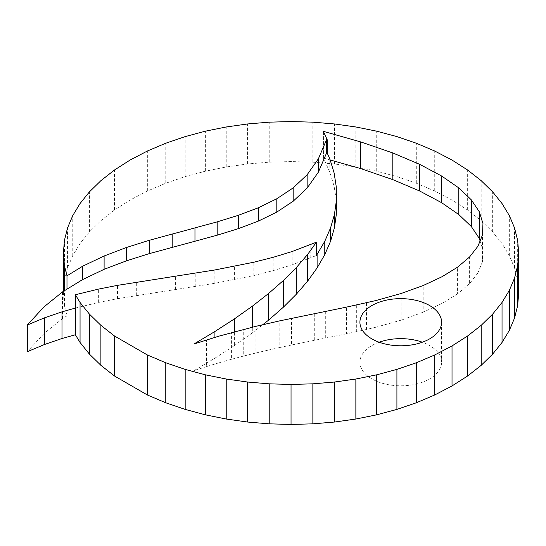 <?xml version="1.0" encoding="UTF-8"?>
<svg xmlns="http://www.w3.org/2000/svg" width="546" height="546" viewBox="0 0 546 546"><rect width="100%" height="100%" fill="white"/><g stroke="black" fill="none" stroke-linecap="round" stroke-linejoin="round"><path stroke-width="0.41" stroke-dasharray="2.73 2.05" d="M518.7 293.004L517.656 280.405L514.53 267.902L509.322 255.583L502.033 243.543L492.656 231.879L481.19 220.68L467.649 210.046L452.02 200.061L434.732 191.039L416.305 183.224L396.915 176.604L376.713 171.191L355.862 166.98L334.521 163.971L312.865 162.169L291.038 161.568L269.219 162.169L247.563 163.971L226.221 166.98L205.371 171.191L185.169 176.604L165.779 183.224L147.352 191.039L130.064 200.061L114.435 210.046L100.894 220.68L89.428 231.879L80.05 243.543L72.761 255.583L67.554 267.902L64.428 280.405L63.384 293.004L64.428 305.603L66.987 315.841L62.497 318.591L43.919 333.606L27.3 351.699M379.156 342.219A40.834 23.574 0 0 0 359.923 362.223A40.834 23.574 0 0 0 371.887 378.89A40.834 23.574 0 0 0 416.386 384.002A40.834 23.574 0 0 0 441.591 362.223A40.834 23.574 0 0 0 422.365 342.219M43.919 333.606L43.919 306.934M62.497 318.591L62.497 291.919M66.987 315.841L66.987 289.168M64.428 305.603L64.428 290.738M63.384 293.004L63.384 291.38M64.428 280.405L64.428 240.397M67.554 267.902L67.554 227.894M72.761 255.583L72.761 215.574M80.05 243.543L80.05 203.535M89.428 231.879L89.428 191.871M100.894 220.68L100.894 180.678M114.435 210.046L114.435 170.038M130.064 200.061L130.064 160.053M147.352 191.039L147.352 151.03M165.779 183.224L165.779 143.216M185.169 176.604L185.169 136.596M205.371 171.191L205.371 131.183M226.221 166.98L226.221 126.972M247.563 163.971L247.563 123.962M269.219 162.169L269.219 122.161M291.038 161.568L291.038 121.56M312.865 162.169L312.865 122.161M334.521 163.971L334.521 123.962M355.862 166.98L355.862 126.972M376.713 171.191L376.713 131.183M396.915 176.604L396.915 136.596M416.305 183.224L416.305 143.216M434.732 191.039L434.732 151.03M452.02 200.061L452.02 160.053M467.649 210.046L467.649 170.038M481.19 220.68L481.19 180.678M492.656 231.879L492.656 191.871M502.033 243.543L502.033 203.535M509.322 255.583L509.322 215.574M514.53 267.902L514.53 227.894M517.656 280.405L517.656 240.397M336.377 213.984L336.275 200.191L334.118 186.275L329.845 172.229L323.423 158.047L323.423 131.374M329.845 172.229L329.845 158.893M323.423 158.047L323.382 131.354M323.382 158.026L330.166 159.944M480.084 240.929L482.964 250.17L482.964 223.498M482.964 250.17L482.459 261.691L482.459 235.026M482.459 261.691L477.955 272.877L477.955 246.205M477.955 272.877L469.608 283.627L469.608 256.954M469.608 283.627L457.589 293.83L457.589 267.158M457.589 293.83L442.055 303.392L442.055 276.72M442.055 303.392L423.164 312.21L423.164 285.538M423.164 312.21L401.085 320.181L401.085 293.509M401.085 320.181L375.982 327.204L375.982 300.532M375.982 327.204L366.509 329.45L366.509 302.777M366.509 329.45L356.681 331.634L356.681 304.961M356.681 331.634L346.526 333.79L346.526 307.118M346.526 333.79L291.53 344.997L291.53 318.325M291.53 344.997L279.832 347.502L279.832 320.83M279.832 347.502L267.95 350.163L267.95 323.491M267.95 350.163L255.91 352.996L255.91 326.324M255.91 352.996L243.721 356.026L243.721 329.354M243.721 356.026L231.415 359.288L231.415 332.616M231.415 359.288L219.007 362.797L219.007 336.124M219.007 362.797L206.518 366.584L206.518 339.912M206.518 366.584L193.966 370.679L193.966 344.007M193.966 370.679L214.926 358.176L214.926 337.367M214.926 358.176L234.384 345.584L234.384 331.825M234.384 345.584L252.3 332.903L252.3 327.218M252.3 332.903L262.762 324.713M75.375 308.074L98.635 302.416L117.513 298.689L214.837 283.306L253.856 275.546L273.116 270.659L292.117 264.871L316.448 255.521M310.79 258.019L310.79 244.683M292.117 264.871L292.117 251.535M273.116 270.659L273.116 257.323M253.856 275.546L253.856 262.21M234.405 279.709L234.405 266.373M214.837 283.306L214.837 269.97M195.209 286.507L195.209 273.171M156.067 292.39L156.067 279.054M136.684 295.406L136.684 282.07M117.513 298.689L117.513 285.353M98.635 302.416L98.635 289.08M80.105 306.743L80.105 293.407M334.118 186.275L334.118 172.939M336.275 200.191L336.275 186.855M336.063 335.933L336.063 309.261M325.314 338.104L325.314 311.432M314.291 340.322L314.291 313.65M303.023 342.608L303.023 315.936M175.6 289.476L175.6 276.139M359.923 322.215L359.923 362.223M441.591 322.215L441.591 362.223"/><path stroke-width="0.82" d="M327.238 153.146L327.238 139.81L326.583 139.619L318.4 158.784L307.145 174.727L293.168 187.892L276.815 198.744L258.463 207.719L238.465 215.281L217.178 221.867L149.222 240.308L126.399 247.509L104.102 255.992L82.678 266.202L66.987 275.832L64.428 265.595L63.384 252.996L64.428 240.397L67.554 227.894L72.761 215.574L80.05 203.535L89.428 191.871L100.894 180.678L114.435 170.038L130.064 160.053L147.352 151.03L165.779 143.216L185.169 136.596L205.371 131.183L226.221 126.972L247.563 123.962L269.219 122.161L291.038 121.56L312.865 122.161L334.521 123.962L355.862 126.972L376.713 131.183L396.915 136.596L416.305 143.216L434.732 151.03L452.02 160.053L467.649 170.038L481.19 180.678L492.656 191.871L502.033 203.535L509.322 215.574L514.53 227.894L517.656 240.397L518.7 252.996L518.7 293.004L517.656 305.603L514.53 318.106L509.322 330.426L502.033 342.465L492.656 354.129L481.19 365.329L467.649 375.962L452.02 385.947L434.732 394.97L416.305 402.784L396.915 409.404L376.713 414.817L355.862 419.028L334.521 422.038L312.865 423.839L291.038 424.44L269.219 423.839L247.563 422.038L226.221 419.028L205.371 414.817L185.169 409.404L165.779 402.784L147.352 394.97L147.352 354.961L114.435 335.954L100.894 325.32L89.428 314.121L80.05 302.457L75.375 294.738L98.635 289.08L117.513 285.353L214.837 269.97L253.856 262.21L273.116 257.323L292.117 251.535L316.448 242.185L316.448 255.521L324.781 241.291L330.583 227.859L334.459 214.312L336.377 200.648L336.275 186.855L334.118 172.939L329.845 158.893L327.238 153.146L326.583 152.955L318.4 172.12L307.145 188.063L293.168 201.228L276.815 212.08L258.463 221.055L238.465 228.617L217.178 235.203L149.222 253.644L126.399 260.845L104.102 269.328L82.678 279.538L62.497 291.919L43.919 306.934L27.3 325.027L44.369 317.881L61.991 311.841L75.375 308.074L75.375 334.746L80.05 342.465L80.05 302.457M147.352 394.97L114.435 375.962L114.435 335.954M165.779 402.784L165.779 362.776L147.352 354.961M114.435 375.962L100.894 365.322L100.894 325.32M100.894 365.322L89.428 354.129L80.05 342.465M27.3 325.027L27.3 351.699L44.369 344.553L61.991 338.513L75.375 334.746M422.365 342.219A40.834 23.574 0 0 0 379.156 342.219M327.238 139.81L323.382 131.354L360.749 141.919L392.82 152.962L419.744 164.373L441.694 176.058L458.824 187.92L471.307 199.843L479.299 211.739L482.964 223.498L482.459 235.026L477.955 246.205L469.608 256.954L457.589 267.158L442.055 276.72L423.164 285.538L401.085 293.509L375.982 300.532L346.526 307.118L279.832 320.83L255.91 326.324L219.007 336.124L193.966 344.007L214.926 331.504L234.384 318.912L252.3 306.231L268.632 293.441L283.319 280.555L296.328 267.567L307.61 254.477L316.448 242.185M326.583 139.619L326.569 152.962L326.583 139.619M518.7 252.996L517.656 265.595L514.53 278.098L509.322 290.417L502.033 302.457L492.656 314.121L481.19 325.32L467.649 335.954L452.02 345.939L434.732 354.961L416.305 362.776L396.915 369.396L376.713 374.809L355.862 379.02L334.521 382.029L312.865 383.831L291.038 384.432L269.219 383.831L247.563 382.029L226.221 379.02L205.371 374.809L185.169 369.396L165.779 362.776M371.887 338.882A40.834 23.574 0 0 0 416.386 343.994A40.834 23.574 0 0 0 441.591 322.215A40.834 23.574 0 0 0 400.757 298.642A40.834 23.574 0 0 0 359.923 322.215A40.834 23.574 0 0 0 371.887 338.882M185.169 409.404L185.169 369.396M89.428 354.129L89.428 314.121M75.375 294.738L75.375 308.074M61.991 338.513L61.991 311.841M44.369 344.553L44.369 317.881M66.987 289.168L66.987 275.832M64.428 290.738L64.428 265.595M63.384 291.38L63.384 252.996M517.656 305.603L517.656 265.595M514.53 318.106L514.53 278.098M509.322 330.426L509.322 290.417M502.033 342.465L502.033 302.457M492.656 354.129L492.656 314.121M481.19 365.329L481.19 325.32M467.649 375.962L467.649 335.954M452.02 385.947L452.02 345.939M434.732 394.97L434.732 354.961M416.305 402.784L416.305 362.776M396.915 409.404L396.915 369.396M376.713 414.817L376.713 374.809M355.862 419.028L355.862 379.02M334.521 422.038L334.521 382.029M312.865 423.839L312.865 383.831M291.038 424.44L291.038 384.432M269.219 423.839L269.219 383.831M247.563 422.038L247.563 382.029M226.221 419.028L226.221 379.02M205.371 414.817L205.371 374.809M82.678 279.538L82.678 266.202M104.102 269.328L104.102 255.992M126.399 260.845L126.399 247.509M149.222 253.644L149.222 240.308M172.195 247.27L172.195 233.934M194.97 241.271L194.97 227.935M217.178 235.203L217.178 221.867M238.465 228.617L238.465 215.281M258.463 221.055L258.463 207.719M276.815 212.08L276.815 198.744M293.168 201.228L293.168 187.892M307.145 188.063L307.145 174.727M318.4 172.12L318.4 158.784M330.166 159.944L360.749 168.591L360.749 141.919M360.749 168.591L392.82 179.634L392.82 152.962M392.82 179.634L419.744 191.045L419.744 164.373M419.744 191.045L441.694 202.73L441.694 176.058M441.694 202.73L458.824 214.592L458.824 187.92M458.824 214.592L471.307 226.515L471.307 199.843M471.307 226.515L479.299 238.411L479.299 211.739M479.299 238.411L480.084 240.929M214.926 337.367L214.926 331.504M234.384 331.825L234.384 318.912M252.3 327.218L252.3 306.231M262.762 324.713L268.632 320.113L268.632 293.441M268.632 320.113L283.319 307.227L283.319 280.555M283.319 307.227L296.328 294.239L296.328 267.567M296.328 294.239L307.61 281.149L307.61 254.477M307.61 281.149L317.103 267.943L317.103 254.607M317.103 267.943L324.781 254.627L330.583 241.195L334.459 227.648L336.377 213.984L336.377 200.648M324.781 254.627L324.781 241.291M334.459 227.648L334.459 214.312M330.583 241.195L330.583 227.859"/></g></svg>
